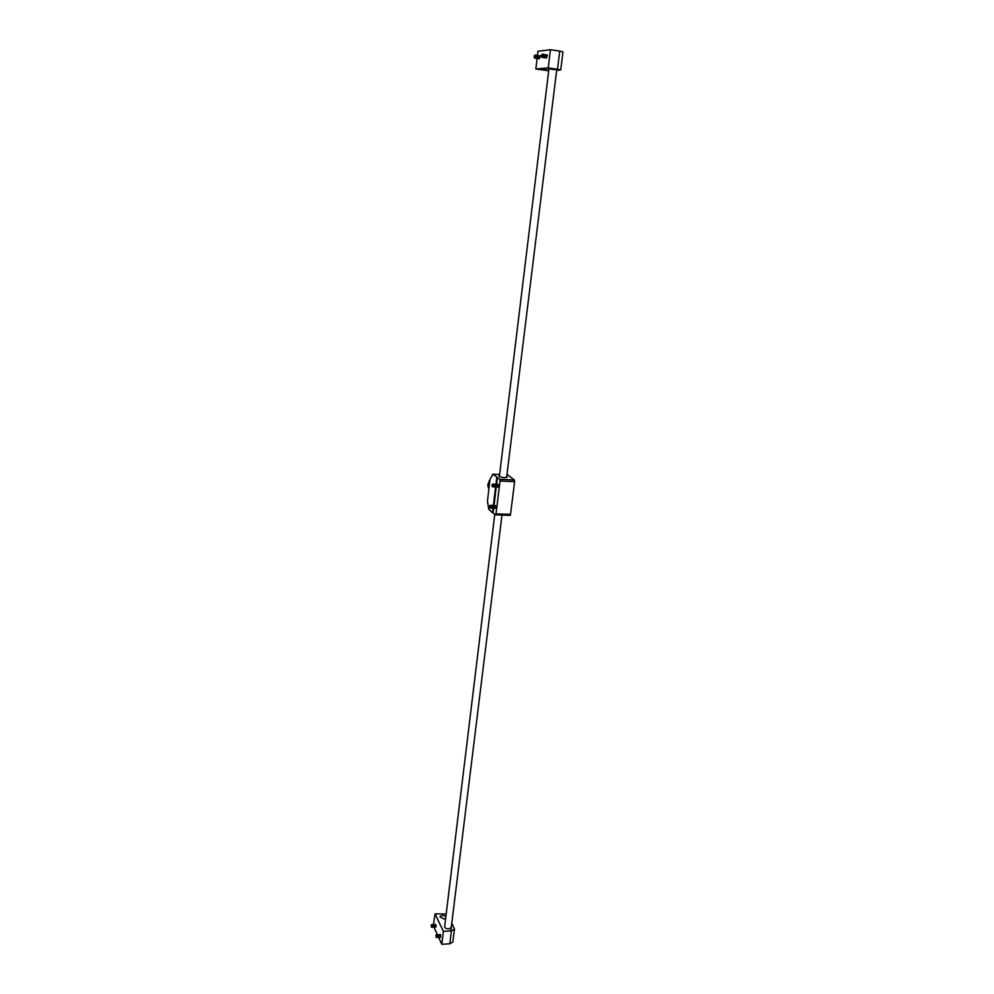 <?xml version="1.0" encoding="UTF-8"?>
<svg xmlns="http://www.w3.org/2000/svg" width="994" height="994" viewBox="0 0 994 994"><rect width="100%" height="100%" fill="white"/><g stroke="black" fill="none" stroke-linecap="round" stroke-linejoin="round"><path stroke-width="1.49" d="M537.443 55.453L537.94 51.278L550.452 49.7L548.241 67.89L557.497 69.245L559.721 51.104L562.964 51.887L560.728 69.965L557.497 69.245M550.452 49.7L559.721 51.104M560.728 69.978L556.665 70.363M548.7 70.76L535.828 68.996L548.241 67.89M537.505 55.552L535.828 68.996M539.742 55.813L539.32 58.77M546.936 54.981L546.501 57.975M548.787 70.015L541.904 69.356L548.75 70.363M551.546 69.319L556.752 69.679L548.949 68.735L499.361 476.598M433.434 924.594L435.074 913.871L446.194 913.958M451.785 923.19L454.457 929.092L451.425 930.856L443.386 931.353L435.074 913.871M454.457 929.117L452.866 941.977L449.835 943.778L441.821 944.3L443.386 931.353M440.342 934.683L440.665 937.317L439.895 937.23M435.571 924.532L435.894 927.129L435.136 927.042M441.821 944.3L438.491 937.18M436.801 934.932L437.422 934.782L433.943 927.104M444.641 926.669L444.641 926.694C444.89 928.098 446.294 928.831 448.828 928.905L451.251 927.489M445.884 916.48C443.113 915.064 441.137 915.188 439.92 916.866L444.045 919.015L445.623 918.642M435.235 924.569L436.093 925.103L435.745 926.905M435.67 924.693L435.757 926.756M435.732 924.768L435.819 926.681M435.372 924.457L435.571 927.017M435.273 924.718L435.36 926.781M434.614 924.519L435.347 926.93M435.061 924.482L434.738 927.054M434.875 924.743L434.962 926.806M434.937 924.805L435.024 926.731M434.477 924.768L434.689 927.079L433.993 927.116M434.54 924.83L434.577 926.83M433.869 924.557L434.552 926.98M434.179 924.532L434.378 927.091M434.08 924.793L434.179 926.855M434.142 924.855L434.117 927.004M433.782 924.557L433.893 927.116M433.682 924.818L433.782 926.88M433.757 924.88L433.719 927.029L432.75 927.178M433.26 924.693L433.508 927.141M433.285 924.842L433.384 926.905M432.638 924.631L433.372 927.054M433.086 924.594L433.198 927.166M432.899 924.867L432.986 926.93M432.962 924.929L433.049 926.855M432.079 924.755L432.924 925.302L432.552 927.054M432.502 924.88L432.589 926.955M432.564 924.954L432.179 927.129M432.204 924.656L432.402 927.216M432.104 924.905L432.191 926.967M431.682 924.78L431.955 927.228M431.893 924.668L431.384 927.029M431.707 924.929L431.794 926.992M431.284 924.954L431.856 926.93M431.471 926.905L431.197 924.992L431.471 926.905M431.495 924.693L431.607 927.265M547.446 55.117L546.576 57.913M547.073 55.304L546.725 57.702M546.775 54.906L546.327 57.987M546.526 54.981L546.104 57.851M546.613 55.229L546.253 57.64M546.315 54.844L545.868 57.925M546.066 54.919L545.644 57.776M546.141 55.155L545.793 57.565M545.843 54.769L545.395 57.851M545.607 54.844L545.184 57.714M545.681 55.092L545.333 57.503M545.383 54.707L544.724 57.64M545.134 54.782L544.886 57.789M545.221 55.018L544.874 57.428M544.675 54.707L544.476 57.714M544.973 54.633L544.265 57.577M544.762 54.956L544.401 57.366M544.463 54.558L544.016 57.652M544.215 54.633L543.793 57.503M544.29 54.881L543.942 57.292M543.743 54.571L543.544 57.577M544.053 54.496L543.333 57.441M543.83 54.807L543.482 57.23M543.532 54.421L543.084 57.515M543.283 54.496L542.873 57.366M543.37 54.745L543.022 57.155M542.823 54.434L542.401 57.292M543.022 54.335L542.674 57.466M542.898 54.67L542.55 57.093M542.612 54.285L542.165 57.379M542.364 54.359L541.941 57.23M542.438 54.608L542.09 57.018M541.854 54.459L541.494 56.993M541.419 55.13L541.395 56.906L541.419 55.13M542.202 54.21L541.742 57.317M540.239 55.962L539.382 58.708M539.866 56.124L539.518 58.509M539.332 55.826L539.133 58.783M539.63 55.739L538.922 58.646M539.407 56.062L539.071 58.435M539.121 55.676L538.686 58.721M538.872 55.751L538.475 58.571M538.947 55.987L538.611 58.373M538.413 55.689L538.015 58.509M538.611 55.589L538.176 58.646M538.499 55.925L538.152 58.311M538.201 55.54L537.766 58.584M537.965 55.614L537.555 58.435M538.04 55.85L537.692 58.236M537.742 55.478L537.307 58.509M537.58 55.788L537.232 58.174M537.046 55.49L536.648 58.298M537.245 55.391L536.797 58.447M537.12 55.714L536.785 58.099M536.835 55.341L536.4 58.373M536.586 55.416L535.94 58.311M536.661 55.652L536.325 58.037M536.375 55.266L536.226 58.186M536.126 55.353L535.729 58.161M536.201 55.577L535.865 57.963M535.915 55.204L535.269 58.099M535.679 55.279L535.53 58.261M535.754 55.515L535.406 57.901M535.455 55.13L535.033 58.174M535.219 55.217L534.809 58.025M535.294 55.44L534.946 57.838M534.722 55.304L534.374 57.801M534.3 55.962L534.275 57.714L534.3 55.962M535.058 55.068L534.623 58.124M440.528 934.596L440.653 937.193M440.441 934.857L440.541 936.944M439.783 934.646L440.603 936.87M440.218 934.609L440.342 937.205M440.044 934.882L440.143 936.969M440.106 934.944L440.193 936.895M439.634 934.907L439.708 937.143M439.708 934.969L439.733 936.994M438.975 934.695L439.758 935.342L439.099 937.28M439.423 934.658L439.547 937.267M439.236 934.932L439.336 937.019M439.298 934.994L439.398 936.944M438.18 934.745L439.273 935.379L438.913 937.193M438.839 934.956L438.938 937.044M438.901 935.019L438.702 937.305M438.528 934.72L438.292 937.33M438.441 934.981L438.54 937.069M438.503 935.043L438.59 936.994M437.77 934.77L438.13 937.094M438.031 935.006L438.192 937.019M438.106 935.068L437.708 937.267M437.596 934.882L437.857 937.367M437.633 935.031L437.733 937.118M437.422 934.782L437.497 937.379M437.323 934.795L436.913 937.317M437.236 935.056L437.335 937.143M437.298 935.118L437.385 937.069M436.925 934.82L437.049 937.417M436.826 935.081L436.925 937.168M436.006 935.118L436.95 935.528L436.689 937.429M436.614 934.832L436.105 937.23M436.428 935.106L436.528 937.193M436.503 935.168L436.49 937.305M436.204 937.118L435.906 935.168L436.204 937.118M436.217 934.857L436.341 937.466M488.427 483.134L489.769 481.108M488.278 483.457L489.458 481.282M489.781 480.947L489.036 480.922M506.704 476.673L507.102 477.132C504.281 477.94 501.572 477.617 498.951 476.151L499.46 475.791M507.785 474.908L514.345 480.003L514.606 481.68L510.518 514.383L510.059 515.389L495.683 514.805M492.949 474.213L499.622 474.498L492.949 474.213L499.783 479.332L514.345 480.003M492.862 474.175L489.955 479.555L487.47 501.274L488.737 509.226L492.539 512.693L493.086 508.195M514.606 481.68L500.032 481.009L496.031 513.836L495.571 514.842L492.539 512.693M493.409 505.486L495.571 486.948M495.981 484.24L496.814 477.393M493.186 512.718L493.658 508.108M494.055 505.499L496.23 486.874M496.565 484.252L497.46 477.431M497.882 484.302L497.919 487.147L497.87 484.302M495.285 505.548L495.174 508.269M500.032 481.009L499.783 479.332M495.584 505.847L495.497 507.996M495.062 505.635L494.962 508.158M495.236 505.536L495.124 508.282M495.149 505.834L495.062 507.971M494.627 505.623L494.527 508.145M494.9 505.524L494.689 508.257M494.714 505.822L494.639 507.959M493.757 505.586L494.652 505.673L494.093 508.133M494.465 505.511L494.254 508.245M494.279 505.797L494.204 507.946M494.217 505.648L493.72 508.182M494.03 505.486L493.819 508.232M493.844 505.784L493.769 507.922M493.322 505.573L493.223 508.096M493.596 505.474L493.384 508.207M493.422 505.76L493.335 507.909M492.452 505.536L493.347 505.611L492.788 508.071M493.161 505.449L492.949 508.195M492.987 505.747L492.9 507.897M492.912 505.598L492.353 508.058M492.726 505.437L492.527 508.17M492.552 505.735L492.465 507.872M492.241 505.424L491.918 508.046M492.018 505.524L492.092 508.158M492.117 505.71L492.03 507.859M491.583 505.499L491.483 508.021M491.856 505.399L491.657 508.145M491.682 505.697L491.595 507.835M490.713 505.474L491.608 505.548L491.272 508.12M491.421 505.387L491.048 508.009M491.247 505.673L491.16 507.822M491.185 505.524L490.626 507.984M490.986 505.374L490.787 508.108M490.812 505.66L490.725 507.81M490.502 505.362L490.402 508.083M490.291 505.449L490.191 507.971M490.377 505.648L490.291 507.785M489.843 505.573L489.756 507.81M489.47 506.406L489.644 507.748L489.47 506.406M490.092 505.337L490.017 508.083M498.168 484.612L498.081 486.762M497.646 484.401L497.534 486.936M497.733 484.6L497.646 486.737M497.435 484.289L497.311 487.023M497.211 484.376L497.099 486.911M497.298 484.575L497.211 486.725M497 484.264L496.876 486.998M496.776 484.351L496.441 486.985M496.863 484.55L496.776 486.7M496.341 484.339L496.689 486.849M496.515 484.24L496.292 486.948M496.428 484.538L496.341 486.687M496.13 484.227L496.006 486.961M495.907 484.314L495.795 486.849M495.994 484.513L495.907 486.662M495.695 484.215L495.82 486.811L495.136 486.923M495.472 484.302L495.521 486.948M495.559 484.5L495.459 486.65M495.26 484.19L495.385 486.787M495.037 484.277L494.925 486.811M495.124 484.476L495.024 486.625M494.813 484.165L494.701 486.911M494.602 484.264L494.49 486.799M494.689 484.451L494.59 486.613M494.378 484.153L494.267 486.886M494.167 484.24L494.043 486.774M494.254 484.438L494.155 486.588M493.943 484.128L493.832 486.874M493.72 484.227L493.608 486.762M493.819 484.413L493.72 486.575M493.509 484.115L493.384 486.849M493.285 484.202L493.173 486.737M493.384 484.401L493.285 486.551M493.074 484.09L492.949 486.824M492.85 484.19L492.738 486.712M492.949 484.376L492.85 486.538M492.403 484.314L492.303 486.551M492.03 485.147L492.204 486.488L492.03 485.147M492.689 484.066L492.564 486.824M449.835 943.778L451.425 930.856M489.731 481.394C487.594 483.705 487.308 486.091 488.874 488.551C487.308 486.078 487.594 483.693 489.731 481.382M507.984 474.921L506.928 474.871M496.031 513.836L510.518 514.383M450.841 930.893L501.982 515.091M506.605 477.493L556.814 69.145M444.641 926.694L494.788 514.184M507.884 474.883L506.928 474.834M495.571 514.842L510.059 515.389"/></g></svg>
